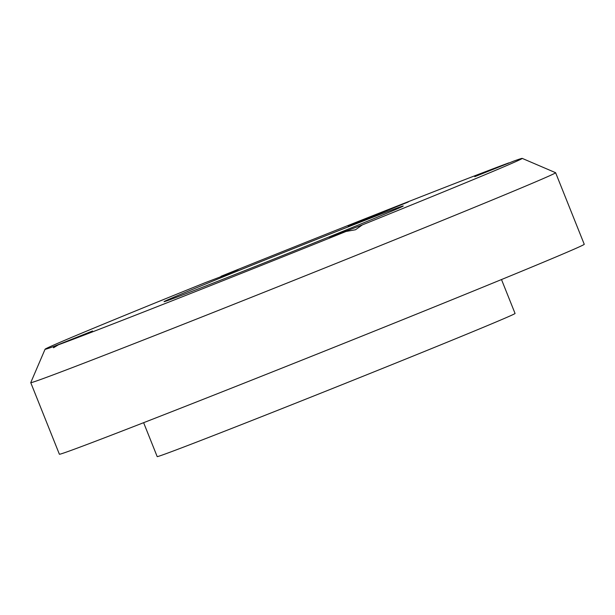 <?xml version="1.0" encoding="UTF-8"?>
<svg xmlns="http://www.w3.org/2000/svg" width="615" height="615" viewBox="0 0 615 615"><rect width="100%" height="100%" fill="white"/><g stroke="black" fill="none" stroke-linecap="round" stroke-linejoin="round"><path stroke-width="0.92" d="M221.231 276.204L238.02 269.708L224.16 275.459L204.941 282.769A256.955 2.491 -21.8 0 0 45.072 349.228A256.955 2.491 -21.8 0 0 53.374 346.622L53.559 347.744L58.417 344.792A256.955 2.491 -21.8 0 0 346.061 231.455L355.493 229.756L362.343 224.89A256.955 2.491 -21.8 0 0 522.204 158.386A256.955 2.491 -21.8 0 0 513.917 161.038L474.765 176.666L508.874 162.875A256.955 2.491 -21.8 0 0 221.231 276.204L220.385 276.981M522.204 158.386L555.599 172.7A282.654 2.737 158.2 0 1 555.622 172.723A282.654 2.737 158.2 0 1 370.853 249.444A282.654 2.737 158.2 0 1 30.75 382.653A282.654 2.737 158.2 0 1 30.75 382.622L45.072 349.228M369.269 217.249L348.067 226.051L360.475 221.362L408.306 201.958L369.269 217.249M53.374 346.622L92.527 331.001L58.417 344.792M346.061 231.455L329.271 237.959L343.132 232.201L362.343 224.89M248.252 266.702A128.796 1.245 -21.8 0 0 164.067 301.673A128.796 1.245 -21.8 0 0 319.031 240.965A128.796 1.245 -21.8 0 0 403.232 206.01A128.796 1.245 -21.8 0 0 248.252 266.702M501.494 279.548L515.062 313.473A192.718 1.868 158.2 0 1 389.08 365.787A192.718 1.868 158.2 0 1 157.194 456.614L143.626 422.69M555.622 172.723L584.25 244.293A282.654 2.737 158.2 0 1 399.473 321.015A282.654 2.737 158.2 0 1 59.378 454.224L30.75 382.653"/></g></svg>
